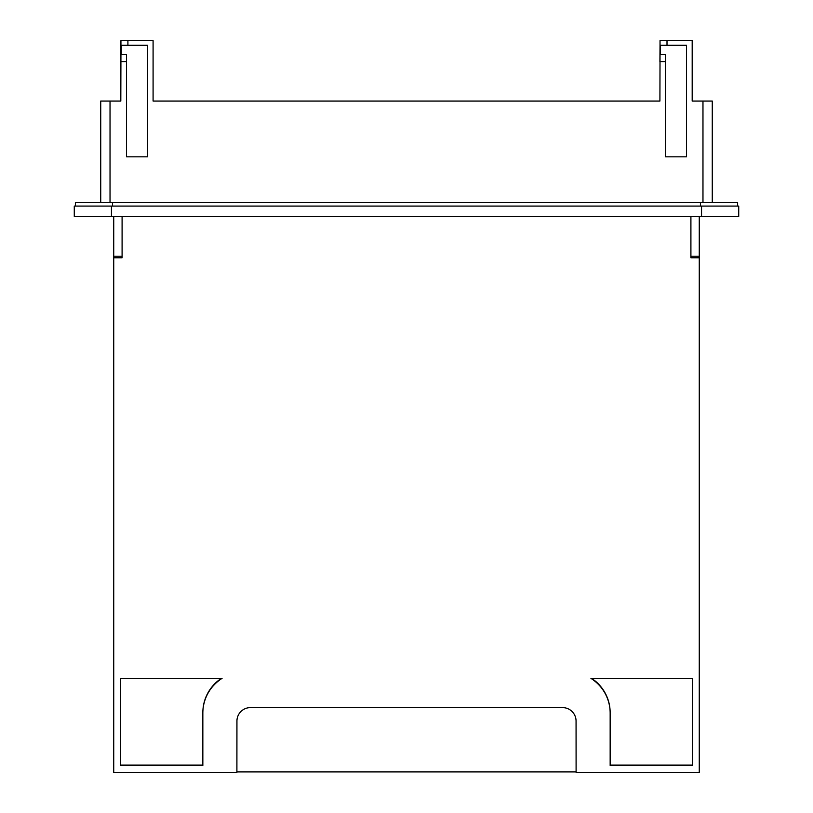 <?xml version="1.0" encoding="UTF-8"?>
<svg xmlns="http://www.w3.org/2000/svg" width="813" height="813" viewBox="0 0 813 813"><rect width="100%" height="100%" fill="white"/><g stroke="black" fill="none" stroke-linecap="round" stroke-linejoin="round"><path stroke-width="1.22" d="M712.269 202.6L712.269 101.066L692.188 101.066L692.188 40.65L667.006 40.65L667.006 45.284L686.497 45.284L686.497 156.838L665.562 156.838L665.562 54.623L660.034 54.623L659.912 101.066L153.088 101.066L153.088 40.65L120.934 40.65L120.934 45.284L147.478 45.284L147.478 156.838L126.543 156.838L126.543 54.623L120.934 54.623L120.812 101.066L100.731 101.066L100.731 202.6M660.359 54.623L660.359 45.284M667.006 40.65L660.034 40.65L660.034 45.284L667.006 45.284M121.259 54.623L121.259 45.284M75.396 206.085L75.396 202.6L737.604 202.6L737.604 206.085M120.934 45.284L120.812 61.595L126.543 61.595M153.088 61.595L153.088 101.066L156.614 101.066M660.034 45.284L659.912 61.595L665.562 61.595M692.188 61.595L692.188 101.066M659.912 101.066L656.386 101.066M701.548 206.085L74.278 206.085L74.278 216.543L738.722 216.543L738.722 206.085L701.548 206.085L701.548 216.543M738.722 206.085L738.722 216.543M690.908 257.762L690.908 256.207L690.908 257.762L699.271 257.762L699.271 772.35L576.102 772.35L576.061 721.06A13.475 13.475 0 0 0 562.586 707.605L250.414 707.605A13.475 13.475 0 0 0 236.939 721.06L236.898 772.35L113.729 772.35L113.729 257.762L122.092 257.762L122.092 216.543M692.524 678.377L692.524 765.5L610.157 765.5L610.157 713.113A41.006 41.006 0 0 0 590.939 678.377L692.524 678.377L692.524 765.074L610.157 765.074L610.157 713.113M120.476 678.377L120.476 765.5L202.844 765.5L202.844 713.113A41.006 41.006 0 0 1 222.061 678.377L120.476 678.377L120.476 765.074L202.844 765.074L202.844 713.113M699.271 257.762L699.271 216.543M699.271 256.207L690.908 256.207L690.908 216.543M113.729 257.762L113.729 216.543M576.102 771.903L236.898 771.903M610.157 712.686A41.006 41.006 180 0 0 591.61 678.377M221.39 678.377A41.006 41.006 180 0 0 202.844 712.686M127.905 40.65L127.905 45.284M110.029 101.066L110.029 202.6M702.971 101.066L702.971 202.6M700.43 206.085L700.43 202.6M112.57 206.085L112.57 202.6M111.452 206.085L111.452 216.543M122.092 256.207L113.729 256.207"/></g></svg>

